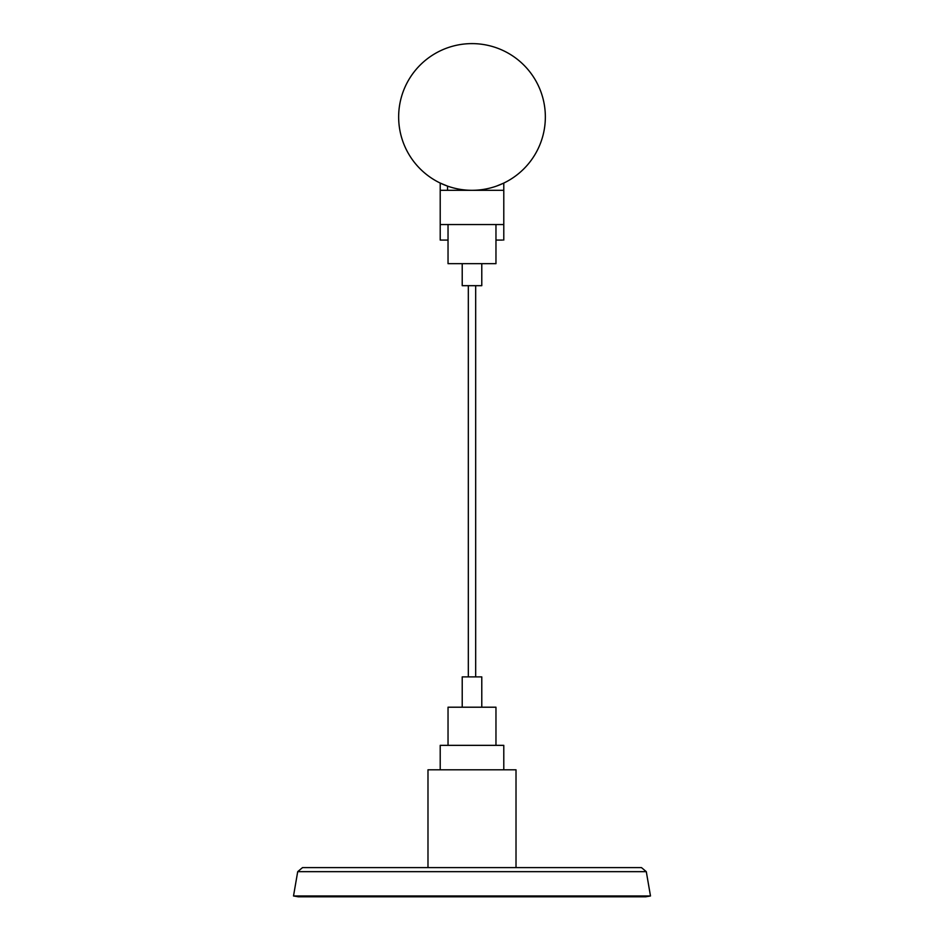 <?xml version="1.0" encoding="UTF-8"?>
<svg xmlns="http://www.w3.org/2000/svg" width="944" height="944" viewBox="0 0 944 944"><rect width="100%" height="100%" fill="white"/><g stroke="black" fill="none" stroke-linecap="round" stroke-linejoin="round"><path stroke-width="1.42" d="M448.034 240.071L440.211 240.071L440.211 183.065L447.55 186.121L447.55 190.31M496.45 186.121L503.282 183.313M503.176 183.36L502.515 183.667M545.349 116.962A73.349 73.349 0 0 0 472 43.613A73.349 73.349 0 0 0 398.651 116.962A73.349 73.349 0 0 0 472 190.31A73.349 73.349 0 0 0 545.349 116.962M502.515 240.071L495.966 240.071M427.986 867.607L641.483 867.607L516.014 867.607L516.014 769.797L427.986 769.797L427.986 867.607L302.517 867.607L516.014 867.607M297.702 871.666L293.513 895.974L650.487 895.974L646.298 871.666L297.702 871.666L302.517 867.607L297.702 871.666M650.487 895.974L645.672 896.8L298.328 896.8L293.513 895.974M641.483 867.607L646.298 871.666M440.211 769.797L440.211 745.347L503.789 745.347L503.789 769.797M448.034 745.347L448.034 707.209L495.966 707.209L495.966 745.347M462.218 707.209L462.218 676.883L481.782 676.883L481.782 707.209M475.67 285.678L475.67 676.883M462.218 263.671L462.218 285.678L481.782 285.678L481.782 263.671M448.034 224.542L448.034 263.671L495.966 263.671L495.966 224.542M440.211 224.542L503.789 224.542L503.789 183.065M440.211 190.31L503.789 190.31M503.789 240.071L503.789 224.542M468.33 285.678L468.33 676.883"/></g></svg>
